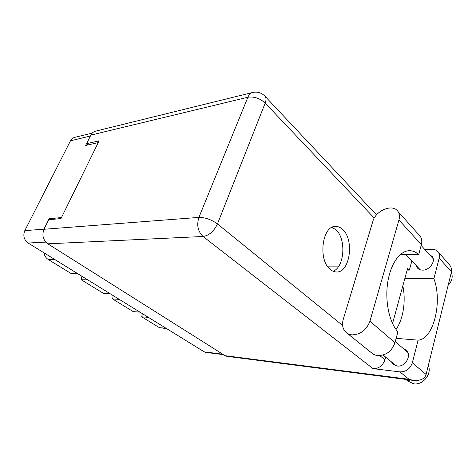 <?xml version="1.0" encoding="UTF-8"?>
<svg xmlns="http://www.w3.org/2000/svg" width="476" height="476" viewBox="0 0 476 476"><rect width="100%" height="100%" fill="white"/><g stroke="black" fill="none" stroke-linecap="round" stroke-linejoin="round"><path stroke-width="0.71" d="M139.95 312.131L133.262 311.637L112.604 298.97L119.238 299.333M110.081 293.674L103.482 293.377L81.218 279.721L87.733 279.864M77.838 273.754L71.37 273.682L48.141 259.432C45.851 257.95 44.464 255.749 43.976 252.827M90.94 134.946L85.591 145.46L98.217 142.627M223.506 354.662L205.781 352.407L204.222 351.847L28.114 243.022C23.943 239.815 22.836 235.685 24.806 230.64L70.49 140.795C71.448 138.98 72.834 137.844 74.655 137.386L92.273 133.084M61.475 217.556L49.135 218.746L43.947 229.17L42.935 233.026M49.135 218.746L50.379 219.567M166.677 328.648L159.347 327.637L141.735 316.832L148.447 317.379M142.294 313.583L141.735 316.832M113.217 295.608L112.604 298.97M81.878 276.247L81.218 279.721M347.034 333.152L371.423 352.758C373.13 354.364 375.231 355.31 377.73 355.59C386.042 355.566 391.796 351.27 394.979 342.702L369.935 321.187C366.49 330.076 360.54 334.634 352.073 334.86C349.545 334.628 347.426 333.712 345.725 332.099C342.631 328.857 341.792 324.644 343.22 319.467L372.833 221.429C375.612 210.469 392.873 203.365 397.942 211.445C399.519 213.772 399.852 216.616 398.942 219.971L369.935 321.187M451.313 272.504C453.122 276.794 452.063 281.078 448.136 285.356M428.305 365.55C432.232 373.773 422.861 385.489 413.703 383.811L407.962 381.127L405.844 379.42M415.393 380.568L410.258 381.02L405.873 379.42M429.316 254.446L432.22 256.516C436.087 261.181 429.477 270.475 422.521 270.13C420.272 270.088 418.541 269.315 417.327 267.815L416.304 265.667M403.011 348.301L406.445 350.241C412.109 355.405 405.106 367.371 397.168 366.02L392.962 364.086L391.391 361.802M342.75 229.557C340.501 227.385 338.073 226.338 335.479 226.415C322.252 225.701 317.813 259.682 330.094 269.285C332.099 271.046 334.212 271.945 336.425 271.98C349.896 272.986 354.614 239.981 342.75 229.557M332.093 227.308L336.038 229.878C346.445 239.006 344.529 267.155 333.105 271.249M418.999 234.918L420.213 236.263C421.807 238.589 422.194 241.386 421.367 244.646L418.713 254.499C415.798 251.959 412.698 250.691 409.419 250.703C399.852 250.721 390.421 264.007 387.66 282.792C384.858 301.534 389.38 322.579 397.912 331.802L394.979 342.702M426.103 374.463C424.753 378.89 420.582 380.871 413.59 380.413L409.015 379.295L399.882 371.887C405.963 371.976 410.116 368.942 412.329 362.772L426.103 374.463L451.48 271.832C452.039 269.731 451.355 267.334 449.421 264.644L448.005 263.05M451.48 271.832L439.169 258.135L433.892 278.704L404.886 278.353M439.169 258.135C439.729 255.814 439.425 253.803 438.265 252.107C436.843 250.215 434.755 249.275 432.012 249.287L424.759 249.442M411.841 260.991L409.36 270.094L407.141 270.088M399.882 371.887L373.041 368.638L203.062 236.483L47.844 243.825L225.136 355.691L409.015 379.295M47.844 243.825C43.042 240.053 41.769 235.198 44.03 229.265L198.903 217.401L247.877 97.235L90.862 135.107L86.584 143.698L88.119 144.894M86.584 143.698L99.085 140.854L60.982 218.567L48.778 219.722L44.03 229.265M413.59 380.413L226.885 356.334L225.136 355.691M90.862 135.107C91.951 132.994 93.534 131.679 95.605 131.15L252.78 92.445C250.632 92.999 249.002 94.593 247.877 97.235C254.136 96.354 259.902 98.3 265.18 103.078L217.461 223.928L342.601 325.435M385.679 357.137L384.953 359.791C382.734 365.752 378.765 368.704 373.041 368.638M392.539 323.507L407.629 268.321L409.36 270.094M402.833 285.85C406.076 300.79 403.249 319.384 396.008 329.457M327.375 266.126L338.793 266.102M396.151 338.347L418.13 340.156L412.329 362.772M418.13 340.156C433.588 339.382 442.692 301.605 433.892 278.704M400.048 254.785L418.713 254.499M54.496 259.325L48.141 259.432M90.267 136.053L70.49 140.795M24.806 230.64L43.947 229.17M45.815 242.123L28.114 243.022M204.222 351.847L222.768 354.198M159.347 327.637L166.1 328.291M379.83 355.632L384.953 359.791M374.273 218.085L265.18 103.078C266.251 100.257 266.268 98.056 265.233 96.479L264.549 95.747M203.062 236.483C209.154 235.471 213.956 231.288 217.461 223.928C211.451 219.585 205.263 217.413 198.903 217.401C196.505 225.136 197.891 231.497 203.062 236.483M421.367 244.646L398.942 219.971M417.327 267.815L418.106 268.625M392.962 364.086L393.836 364.8M395.27 341.631L407.92 352.532M421.147 245.467L433.172 258.682M405.832 254.696L420.237 269.791M383.109 355.036L396.389 365.889M376.516 214.92L265.233 96.479C261.812 92.802 257.659 91.457 252.78 92.445M438.265 252.107L449.421 264.644M420.213 236.263L397.942 211.445"/></g></svg>
